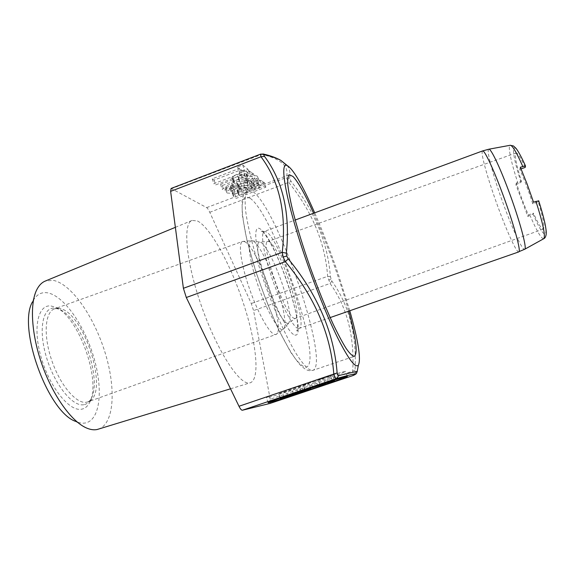 <?xml version="1.0" encoding="UTF-8"?>
<svg xmlns="http://www.w3.org/2000/svg" width="575" height="575" viewBox="0 0 575 575"><rect width="100%" height="100%" fill="white"/><g stroke="black" fill="none" stroke-linecap="round" stroke-linejoin="round"><path stroke-width="0.43" stroke-dasharray="2.88 2.16" d="M313.181 383.273C332.264 376.848 347.544 371.256 345.553 371.349C344.403 371.112 321.037 378.357 298.303 386.048C276.798 393.365 266.196 397.275 266.491 397.778C268.101 397.893 291.496 390.598 313.181 383.273M521.388 181.118L521.087 182.218L515.926 184.74L527.821 216.43L533.075 214.058L533.456 213.167L528.403 214.957C524.098 205.103 520.087 194.429 516.379 182.936L521.388 181.118C516.975 167.052 514.999 157.988 515.459 153.928L516.034 152.986C517.572 152.72 520.634 157.528 525.205 167.404M521.058 168.899L519.793 169.352C524.429 179.767 528.77 191.267 532.802 203.866L538.258 201.933C542.893 217.055 544.697 225.989 543.67 228.728L543.303 229.073C541.542 229.13 538.258 223.826 533.456 213.167M51.06 306.001L55.02 307.05C78.322 315.308 102.134 381.757 89.391 402.938C87.4 406.611 84.705 408.717 81.305 409.249C69.266 411.52 49.601 387.083 41.148 357.434C32.516 327.793 38.043 304.046 51.06 306.001M86.049 427.793L75.476 421.331C79.07 422.963 82.354 423.516 85.323 422.984C100.524 420.059 103.299 388.988 93.653 356.938C84.18 324.861 63.588 295.262 47.186 292.776C40.926 291.906 36.06 294.874 32.595 301.681L36.649 289.98M98.382 429.187C114.403 423.89 116.193 388.333 105.067 352.554C94.099 316.739 71.422 283.748 53.159 280.348L45.288 281.06M197.462 220.972C210.623 227.542 230.855 265.111 243.541 303.737C256.306 342.341 260.418 379.184 250.29 382.77L249.449 382.957C239.581 385.121 217.242 350.987 201.631 306.511C185.919 262.063 182.534 223.323 192.093 220.412L197.462 220.972M349.78 310.759L338.237 274.002C330.783 252.209 322.927 231.818 314.683 212.836M287.105 165.442C289.836 169.064 290.648 173.398 289.527 178.43L291.101 181.441C314.712 211.032 327.815 242.801 330.409 276.755L331.89 281.103C349.176 305.174 356.895 334.923 355.048 370.357L355.314 372.823L357.125 371.932M313.591 213.239C326.435 241.852 340.422 280.873 348.68 311.14M260.604 154.136L261.352 154.229C281.405 158.916 289.699 166.707 286.249 177.596L288.851 182.541C312.247 211.672 325.177 242.93 327.642 276.323L330.064 283.461C347.106 307.057 354.653 336.382 352.712 371.443L353.115 375.511M355.048 370.357L270.221 399.223C270.66 401.673 270.595 403.075 270.027 403.427M270.221 399.223L253.575 310.579L251.275 303.514L209.767 212.29C208.574 209.731 207.546 208.179 206.677 207.618L171.106 188.456M264.385 182.685L234.765 193.876L231.876 191.763L231.826 190.95L234.147 189.29L239.114 187.112L243.62 185.66L247.322 185.157L253.007 182.074L260.108 180.277L262.488 181.132L264.385 182.685L265.88 187.155L236.232 198.332L233.349 196.269L233.313 195.471L235.642 193.825L240.609 191.662L248.824 189.685L251.081 188.09L258.412 185.366L261.618 184.819L263.99 185.646L265.88 187.155M238.057 184.719L239.638 185.847L230.093 188.816L225.594 188.377L225.206 188.018L226.126 186.135L231.646 183.317L236.49 181.736L248.587 180.478L250.628 179.853L252.684 178.192C252.145 177.776 250.226 178.192 246.919 179.443L244.914 178.415L245.784 178.085C252.102 175.713 255.997 175.123 257.478 176.324L256.903 178.494L251.289 181.341L243.699 183.202L237.54 183.569L232.918 184.625L230.64 185.768L230.381 186.559L232.372 186.631L238.057 184.719L239.574 189.312L241.141 190.418L231.596 193.387L227.096 192.984L226.722 192.639L227.65 190.778L233.184 187.982L238.028 186.393L250.118 185.085L252.152 184.46L254.222 182.814C253.683 182.412 251.764 182.828 248.458 184.079L246.459 183.087L247.329 182.757C253.654 180.385 257.55 179.781 259.023 180.952L258.434 183.087L252.806 185.912L248.846 187.191L239.063 188.19L234.435 189.254L231.797 191.08L233.881 191.231L239.574 189.312M253.417 173.736L222.324 185.567L220.577 184.403L233.752 179.386L231.948 177.467L232.997 176.202L239.487 173.068L246.639 171.012L249.176 170.926L253.417 173.736L254.984 178.437L223.847 190.246L222.123 189.11L235.304 184.108L233.515 182.232L234.571 180.981L241.076 177.869L248.228 175.799L250.765 175.698L254.984 178.437M242.909 171.178L241.105 169.754L214.094 180.076L212.24 178.832L239.437 168.432L237.576 166.966L242.715 164.996L247.94 169.266L242.909 171.178L244.504 175.986L242.708 174.599L215.668 184.898L213.821 183.691L241.047 173.312L239.2 171.882L244.339 169.92L249.536 174.074L244.504 175.986M246.754 187.702L244.849 187.04L237.489 189.671L237.08 190.483L237.856 191.065L246.754 187.702L248.235 192.194L246.344 191.554L242.255 192.704L238.977 194.178L238.56 194.982L239.329 195.55L248.235 192.194M258.297 183.339L256.421 182.728L250.995 184.827L250.829 185.438L251.433 185.933L258.297 183.339L259.792 187.831L257.923 187.242L252.497 189.34L252.324 189.944L252.921 190.426L259.792 187.831M246.941 174.369L244.181 173.42L237.942 175.857L237.755 176.748L238.668 177.517L246.941 174.369L248.508 179.091L245.762 178.185L239.516 180.615L239.322 181.492L240.228 182.239L248.508 179.091M519.793 169.352L520.332 167.21M515.926 184.74L516.379 182.936M538.717 200.847L538.258 201.933M532.802 203.866L533.499 202.112M527.821 216.43L528.403 214.957M278.983 393.638L296.06 387.399L309.062 383.59L286.35 391.704L278.983 393.638L280.6 398.633M303.37 384.934L323.718 378.645L303.37 384.934L304.915 389.634M330.582 375.856L332.767 375.511L330.934 376.215L318.334 379.888L330.582 375.856L332.213 380.743M310.637 388.355L309.062 383.59M297.598 392.085L296.06 387.399M312.548 387.097L310.989 382.368M317.896 386.17L316.236 381.168M325.306 383.417L323.718 378.645M319.93 384.682L318.334 379.888M332.609 381.225L330.934 376.215M234.765 193.876L236.232 198.332M247.322 185.157L248.824 189.685M237.856 191.065L239.329 195.55M251.433 185.933L252.921 190.426M239.638 185.847L241.141 190.418M244.914 178.415L246.459 183.087M246.474 179.608L248.012 184.252M222.324 185.567L223.847 190.246M233.752 179.386L235.304 184.108M220.577 184.403L222.123 189.11M246.409 173.945L247.983 178.681M238.668 177.517L240.228 182.239M246.057 173.686L247.631 178.43M241.105 169.754L242.708 174.599M247.94 169.266L249.536 174.074M242.715 164.996L244.339 169.92M237.576 166.966L239.2 171.882M239.437 168.432L241.047 173.312M212.24 178.832L213.821 183.691M214.094 180.076L215.668 184.898M488.757 149.234C485.882 149.766 494.22 179.673 504.677 207.575C513.324 230.927 522.459 250.362 524.623 249.298M482.576 150.93L482.109 152.224C481.757 158.017 489.735 184.848 498.985 209.681C507.682 233.213 516.745 252.878 518.772 251.915M518.168 183.856C511.312 163.257 507.552 145.892 510.147 145.281M294.896 318.435L294.731 318.406C286.156 319.139 259.109 241.55 267.871 241.471L269.301 241.708C279.206 245.928 303.471 316.854 295.435 318.37L294.896 318.435M287.759 323.373L287.579 323.351C283.238 323.294 271.982 302.062 264.579 279.234C257.665 258.405 255.674 241.744 259.692 242.104L260.655 242.319C265.657 244.325 276.036 264.931 282.842 285.71C289.426 306.317 291.388 318.773 288.722 323.085L287.759 323.373M282.188 329.626C277.294 329.755 264.766 306.525 256.658 281.391C249.076 258.47 247.106 240.199 251.706 240.638L252.835 240.903C258.542 243.225 269.941 265.65 277.322 288.248C284.028 308.358 286.975 326.765 283.482 329.281L282.188 329.626M244.648 241.701C258.132 246.898 286.954 331.919 275.928 334.449L275.066 334.549C269.941 334.384 258.139 313.727 249.55 288.966C240.896 264.213 238.007 242.736 242.592 241.45L244.648 241.701M58.183 308.344L58.557 308.373C83.497 309.472 110.716 395.118 87.917 401.868L86.164 402.284C76.051 403.909 59.901 384.797 51.585 359.921C43.154 335.074 45.001 311.887 54.568 308.811L58.183 308.344M83.835 404.707L83.468 404.757C72.335 406.712 54.237 384.129 46.266 356.68C38.137 329.245 42.83 306.813 54.726 308.107L58.794 309.113C80.471 316.717 102.903 379.306 90.994 398.949L90.994 398.949C89.218 402.22 86.832 404.139 83.835 404.707M312.239 370.501L312.836 370.372C330.611 364.421 278.12 209.293 253.115 191.748L248.278 190.26C245.281 192.014 244.432 199.101 245.726 211.514C248.084 229.138 255.013 255.681 264.68 283.353C274.562 310.989 286.113 336.72 295.758 352.978C302.867 364.298 308.308 370.142 312.081 370.516L312.239 370.501M249.988 198.195L245.834 196.794C243.714 197.908 242.47 201.322 242.104 207.043C242.305 214.087 243.491 223.107 245.669 234.118C248.414 246.071 251.979 259.023 256.364 272.974C263.637 294.702 271.537 314.511 280.068 332.393C285.509 343.138 290.526 351.821 295.133 358.441C299.367 363.716 302.845 366.634 305.569 367.195L305.728 367.188C325.033 365.599 274.426 214.252 249.988 198.195M294.817 335.017C308.947 338.963 275.669 237.777 260.281 228.979L259.943 228.764C253.057 224.329 254.696 245.856 264.601 276.129C274.419 306.374 288.995 334.219 294.817 335.017M298.044 328.426L299.065 328.411C308.991 326.334 279.479 239.329 266.534 231.969L264.299 231.416C260.188 232.552 263.673 254.33 272.586 279.932C281.448 305.533 293.164 327.448 298.044 328.426M353.639 375.288L355.314 372.823M331.89 281.103L330.064 283.461L253.575 310.579M328.692 280.082L330.927 279.091M330.409 276.755L327.642 276.323L251.275 303.514M209.767 212.29L291.101 181.441M206.677 207.618L286.249 177.596L289.527 178.43M262.969 153.949L171.796 188.571M521.087 182.218C509.637 148.027 511.34 133.781 525.564 166.11M538.71 200.876C551.274 239.408 546.092 244.893 533.075 214.058M543.655 238.762C541.247 238.682 536.727 230.949 530.085 215.575M293.322 393.537L291.784 388.844M284.1 397.814L282.505 392.912M287.946 396.592L286.35 391.704M300.632 392.323L299.022 387.428M303.111 391.144L301.58 386.479M301.465 391.747L299.841 386.817M304.728 390.59L303.09 385.602M334.269 380.097L332.738 375.518M328.325 381.98L326.686 377.071M262.488 181.132L263.99 185.646M260.108 180.277L261.618 184.819M256.896 180.816L258.412 185.366M253.007 182.074L254.524 186.631M249.572 183.54L251.081 188.09M243.62 185.66L245.123 190.21M239.114 187.112L240.609 191.662M234.147 189.29L235.642 193.825M231.826 190.95L233.313 195.471M232.688 192.488L234.162 196.981M246.308 187.385L247.803 191.877M237.281 190.67L238.762 195.169M237.489 189.671L238.977 194.178M240.767 188.183L242.255 192.704M244.849 187.04L246.344 191.554M257.887 183.008L259.382 187.515M251.002 185.61L252.497 190.109M250.995 184.827L252.497 189.34M253.805 183.468L255.307 187.989M256.421 182.728L257.923 187.242M237.518 184.92L239.035 189.52M232.372 186.631L233.881 191.231M230.381 186.559L231.897 191.173M230.64 185.768L232.156 190.397M232.918 184.625L234.435 189.254M237.54 183.569L239.063 188.19M240.659 183.403L242.183 188.011M243.699 183.202L245.216 187.788M247.329 182.613L248.846 187.191M251.289 181.341L252.806 185.912M256.903 178.494L258.434 183.087M257.478 176.324L259.023 180.952M245.784 178.085L247.329 182.757M246.919 179.443L248.458 184.079M252.684 178.192L254.222 182.814M250.628 179.853L252.152 184.46M248.587 180.478L250.118 185.085M244.346 180.845L245.877 185.473M236.49 181.736L238.028 186.393M231.646 183.317L233.184 187.982M226.126 186.135L227.65 190.778M225.594 188.377L227.096 192.984M230.093 188.816L231.596 193.387M238.769 186.178L240.271 190.749M251.778 172.399L253.352 177.129M249.176 170.926L250.765 175.698M246.639 171.012L248.228 175.799M239.487 173.068L241.076 177.869M232.997 176.202L234.571 180.981M231.948 177.467L233.515 182.232M233.004 178.847L234.564 183.583M238.136 177.122L239.696 181.851M237.942 175.857L239.516 180.615M241.004 174.383L242.578 179.148M244.181 173.42L245.762 178.185M347.243 376.352L345.553 371.349M543.303 229.073L295.435 318.37L288.722 323.085L283.482 329.281L275.928 334.449L87.917 401.868C88.722 401.803 89.743 400.825 90.994 398.949L89.391 402.938M516.034 152.986L267.871 241.471L259.692 242.104L251.706 240.638L242.592 241.45L54.568 308.811L56.062 308.552L58.794 309.113L55.02 307.05M230.532 388.808L250.29 382.77M289.362 174.743L248.278 190.26C245.525 191.906 243.879 193.667 243.347 195.557L242.025 200.984L242.312 215.165L246.632 238.934L254.912 268.733C262.135 290.411 270.034 310.708 278.609 329.626L290.605 352.094L299.482 364.313C305.828 370.171 306.82 370.099 309.717 370.731L312.836 370.372L354.423 356.256M330.165 317.587L299.065 328.411C297.239 329.533 296.549 330.424 296.995 331.092C297.325 330.841 297.922 329.856 297.505 322.776C296.204 311.873 292.567 297.678 286.602 280.197C280.356 262.89 274.103 248.997 267.828 238.539C263.062 231.531 261.934 231.006 261.251 230.683L261 230.654C261.072 231.459 262.178 231.711 264.299 231.416L295.198 220.024M175.368 227.326L192.093 220.412M268.072 402.658L266.491 397.778M280.082 398.116L278.645 393.688M303.162 391.129L301.631 386.472M301.408 391.776L299.776 386.824M334.298 380.089L332.767 375.511M233.349 196.269L231.876 191.763M238.56 194.982L237.08 190.483M252.324 189.944L250.829 185.438M231.797 191.08L230.28 186.465M259.26 181.204L257.722 176.583M254.322 182.922L252.784 178.3M226.722 192.639L225.206 188.018M233.687 182.778L232.127 178.027M239.322 181.492L237.755 176.748"/><path stroke-width="0.86" d="M314.762 388.053C333.867 381.642 349.19 376.143 347.243 376.352C346.128 376.244 322.783 383.604 300.021 391.273C278.487 398.561 267.849 402.392 268.108 402.78C269.675 402.759 293.056 395.356 314.762 388.053M538.717 200.847L533.499 202.112L527.095 183.978L520.332 167.21L525.514 165.959L525.205 167.404L521.058 168.899M175.368 227.326L45.288 281.06C41.774 282.49 38.892 285.459 36.649 289.98C29.533 304.261 31.467 335.247 42.392 365.678C53.288 396.118 71.48 421.281 86.049 427.793C90.095 429.618 93.775 430.193 97.082 429.525L230.532 388.808M314.683 212.836C302.069 184.065 292.754 168.238 286.738 165.341C279.371 162.409 285.962 200.639 304.002 253.92C314.532 285.193 327.549 317.443 337.971 338.431C348.666 359.44 355.465 368.359 358.369 365.19C361.179 359.131 358.311 340.982 349.78 310.759M357.125 371.932L357.233 371.328L338.761 375.547C337.906 375.691 337.36 374.821 337.137 372.923C333.982 332.63 317.688 294.601 288.24 258.836L286.724 256.069L286.35 253.165C290.346 213.49 283.058 181.211 264.471 156.343C263.681 155.142 263.745 154.632 264.68 154.804C271.58 156.371 276.956 158.226 280.823 160.368L287.105 165.442M348.68 311.14C356.018 338.15 357.93 353.194 354.423 356.256L353.984 356.335C352.058 355.803 349.413 353.136 346.057 348.335C342.312 342.298 338.057 334.319 333.277 324.393C325.68 307.862 318.011 288.909 310.284 267.526C302.795 246.114 296.873 226.873 292.531 209.81C290.102 199.489 288.513 191.051 287.766 184.496C287.514 179.141 288.046 175.885 289.362 174.743L292.991 176.475C298.209 182.002 305.073 194.257 313.591 213.239M358.369 365.19L357.233 371.328C355.695 374.375 358.168 372.614 353.388 375.41L353.639 375.288M270.027 403.427L353.122 375.511C359.54 372.614 354.006 373.635 336.519 378.558C335.448 378.717 334.542 377.286 333.816 374.268C330.805 334.291 314.647 296.757 285.358 261.675L283.116 257.025L282.246 252.353C286.58 213.332 279.493 181.463 260.978 156.752L260.604 154.136L263.602 154.1L264.68 154.804M288.24 258.836L285.358 261.675L186.3 297.498L183.396 288.291L170.631 191.36L171.106 188.456L260.604 154.136M269.998 403.434L242.384 410.234C241.493 410.334 240.364 409.012 238.992 406.266L186.3 297.498M32.595 301.681C17.185 326.844 47.596 411.686 75.476 421.331M303.197 391.395L310.708 388.585L297.735 392.502L280.269 398.698L287.946 396.592L303.111 391.144M305.052 390.044L325.385 383.647L305.052 390.044L304.915 389.634M334.298 380.089L334.449 380.542L332.609 381.225L320.038 385.006L334.42 380.542L334.269 380.097M297.735 392.502L297.598 392.085M312.678 387.478L312.548 387.097M524.623 249.298L524.738 249.234C527.311 248.594 519.39 219.362 508.393 190.16C499.524 166.326 490.964 148.638 488.887 149.205L488.757 149.234M535.943 201.307C543.008 223.524 545.625 235.987 543.785 238.69L524.738 249.234L519.06 251.606C520.792 249.392 512.684 220.692 502.054 192.352C492.919 167.728 484.294 149.687 482.576 150.93L488.887 149.205L510.298 145.252C512.454 145.475 516.609 152.533 522.768 166.412M510.147 145.281L513.504 145.971L516.142 148.487C518.614 151.786 521.733 157.607 525.514 165.959M283.116 257.025L286.724 256.069M183.396 288.291L282.246 252.353L286.35 253.165M353.129 375.504L269.963 403.449M262.969 153.949L263.602 154.1C270.502 155.688 276.244 157.78 280.83 160.368L286.738 165.341M170.631 191.36L260.978 156.752L264.471 156.343M538.689 200.768C541.758 210.393 543.972 218.55 545.33 225.235C546.48 232.171 546.214 231.603 546.185 234.248C545.819 236.677 545.021 238.158 543.785 238.69L543.655 238.762M337.137 372.923L238.992 406.266M242.384 410.234L336.519 378.558L338.761 375.547M293.451 393.947L293.322 393.537M330.165 317.587L518.772 251.915M295.198 220.024L482.576 150.93M280.255 398.647L280.082 398.116"/></g></svg>
